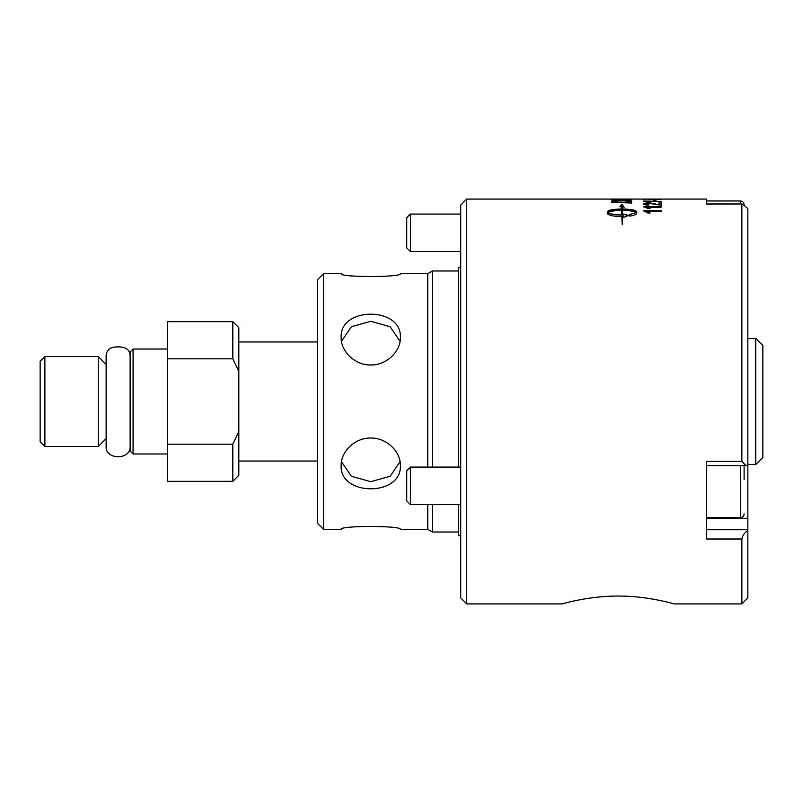 <?xml version="1.0" encoding="UTF-8"?>
<svg xmlns="http://www.w3.org/2000/svg" width="803" height="803" viewBox="0 0 803 803"><rect width="100%" height="100%" fill="white"/><g stroke="black" fill="none" stroke-linecap="round" stroke-linejoin="round"><path stroke-width="1.2" d="M400.055 341.335L390.158 326.731L370.765 321.32L351.373 326.731L341.466 341.335M341.466 461.665L351.373 476.269L370.765 481.68L390.158 476.269L400.055 461.665M562.1 603.916C561.448 604.157 588.167 595.896 618.159 596.067C648.151 595.896 674.871 604.157 674.219 603.916C674.871 604.157 648.151 595.896 618.159 596.067C588.167 595.896 561.448 604.157 562.1 603.916L466.724 603.916L466.724 199.084L706.62 199.084L706.62 204.103L742.002 203.962L706.62 203.962L706.62 200.961L740.356 200.961L740.356 203.962M466.724 199.084L460.721 205.086L460.721 597.914L466.724 603.916M741.862 461.394L741.862 204.103C742.594 203.962 744.592 205.498 747.854 208.72L747.854 465.318L745.997 465.61L741.862 461.394L706.62 461.394L706.62 539.004L741.862 539.004C742.594 535.481 744.592 532.64 747.854 530.462L747.854 529.739L706.62 529.739M747.854 465.318L747.854 529.739M741.862 539.004L741.862 603.916L747.854 597.914L747.854 530.462M613.904 201.884A4833.187 4659.076 50.3 0 1 629.341 202.446L628.227 201.041L619.675 200.519L614.225 200.901L613.904 202.065A4837.292 4663.212 50.3 0 1 629.341 202.627L629.341 202.446M621.803 210.406C614.686 210.486 610.019 211.209 607.791 212.574C610.019 214.01 614.686 214.792 621.803 214.923L621.803 210.406M741.862 603.916L674.219 603.916M631.61 199.134L631.61 200.067A4843.495 4722.794 -112.9 0 0 611.635 199.696L611.635 199.084L613.904 199.535A4780.62 4666.775 71.5 0 1 620.127 199.626L622.395 199.114L622.395 199.666A4866.09 4748.791 69.2 0 1 629.341 199.776L629.341 199.124L631.61 199.134M631.61 201.744L631.61 203.039A4843.495 4657.992 -131.8 0 0 611.635 202.256L611.956 200.82L619.796 200.218L631.61 201.744M655.85 199.756L655.85 200.399L653.692 200.399L653.692 199.756L655.85 199.756M659.042 204.574L659.042 202.768L661.1 202.768L661.1 205.287L648.352 203.209L645.331 203.892L648.834 204.665A204.544 20.236 91.4 0 0 648.603 205.197C644.528 204.875 642.852 204.434 643.554 203.882L648.402 202.778L655.68 203.821M643.554 210.747L661.1 210.747L661.1 211.48L647.429 211.48L650.018 212.996L647.941 212.996L643.554 210.747M629.703 216.137L629.703 214.451L636.267 212.574C634.039 211.209 629.371 210.486 622.255 210.406L622.255 214.923A25.586 9.917 -0 0 0 623.479 214.913L623.479 214.13L628.759 215.405L623.479 217.462L623.479 216.619A25.586 10.419 180 0 1 622.255 216.639L622.255 224.569L621.803 216.639C612.99 216.378 608.152 215.284 607.299 213.357L607.299 211.811C608.142 210.105 612.98 209.171 621.803 209.031L621.803 206.863L619.936 206.632L622.024 204.303L624.112 207.154L622.255 206.913L622.255 209.031C631.068 209.171 635.906 210.105 636.759 211.811L636.759 213.357C636.588 214.521 634.229 215.445 629.703 216.137M643.554 206.642L661.1 206.642L661.1 207.234L647.429 207.234L650.018 208.479L647.941 208.479L643.554 206.642M643.554 201.061L661.1 201.372L647.429 201.372L650.018 202.065L647.941 202.065L643.554 201.061M661.401 199.285L656.463 199.616A205.859 26.569 -90.5 0 0 656.192 199.475L648.473 199.455A208.981 36.968 90.7 0 0 648.081 199.596L661.401 199.285M626.149 199.084L622.536 199.084M651.946 199.345L652.578 199.285M643.916 199.395L645.311 199.335M659.624 199.325L661.07 199.395M643.554 201.262L661.1 201.372M650.018 202.246L647.429 201.372M650.018 208.66L647.429 207.234M643.554 206.823L661.1 206.823M629.703 214.622L636.267 212.574M636.759 211.992C635.906 210.276 631.068 209.352 622.255 209.212L622.255 209.031M624.112 207.335L622.024 204.494L619.936 206.813M621.803 207.044L621.803 209.212C612.98 209.352 608.142 210.276 607.299 211.992L607.299 213.538M628.759 215.575L623.479 214.311M623.479 214.913L623.479 215.084A25.606 9.927 180 0 1 622.255 215.104L622.255 214.923M607.791 212.574L607.791 212.755C610.019 214.18 614.686 214.963 621.803 215.104L621.803 214.923M650.018 213.176L647.429 211.48M643.554 210.928L661.1 210.928M659.042 202.958L661.1 202.958M648.834 204.845L645.331 203.892M643.554 204.072C643.795 203.34 645.411 202.968 648.402 202.958L655.68 204.002M653.692 199.937L655.85 199.937M611.635 201.473L611.956 200.82M611.956 201.011L619.796 200.399C628.729 200.66 626.972 200.389 631.288 201.423L631.288 201.242M631.288 201.423L631.61 201.934M611.635 199.274L613.904 199.274M620.127 199.626L620.127 199.817A4784.675 4670.921 71.5 0 0 613.904 199.726L613.904 199.535M620.127 199.295L622.395 199.305M629.341 199.776L629.341 199.967A4870.225 4753.017 69.1 0 0 622.395 199.857L622.395 199.666M629.341 199.315L631.61 199.325M744.11 479.662L744.11 465.61M406.75 470.779L406.75 500.901L410.423 504.585L410.423 467.095L406.75 470.779M762.85 345.531L762.85 457.469L755.723 464.586L755.723 338.414L762.85 345.531M755.723 338.414L747.854 338.655M460.721 267.309L458.473 267.309L458.473 467.095M458.473 504.585L458.473 535.691L460.721 535.691M458.473 270.982L432.415 270.982L432.415 467.095M432.415 504.585L432.415 532.018L458.473 532.018M432.415 270.982L427.738 273.682L427.738 467.095M427.738 504.585L427.738 529.318L432.415 532.018M427.738 273.682L400.376 273.682C402.193 277.447 339.328 277.447 341.155 273.682L323.529 273.682L323.529 529.318L341.155 529.318C339.328 525.553 402.193 525.553 400.376 529.318C402.193 525.553 339.328 525.553 341.155 529.318M323.529 273.682L317.536 279.675L317.536 523.325L323.529 529.318M341.155 273.682C339.328 277.447 402.193 277.447 400.376 273.682M341.155 465.409C340.783 451.728 354.906 437.665 370.765 438.026C386.624 437.665 400.747 451.728 400.376 465.409C402.193 496.605 339.328 496.605 341.155 465.409M341.155 337.591C339.328 306.395 402.193 306.395 400.376 337.591C400.747 351.272 386.624 365.335 370.765 364.974C354.906 365.335 340.783 351.272 341.155 337.591M744.11 205.307L744.11 204.705L744.11 205.307M406.75 244.513L406.75 247.886L410.423 251.56L410.423 214.08L406.75 217.754L406.75 244.513M167.596 444.189L167.596 358.811L232.82 358.811L238.822 371.488L238.822 431.512L232.82 444.189L167.596 444.189L167.596 481.338L232.82 481.338L232.82 444.189M167.596 358.811L167.596 321.662L232.82 321.662L238.822 327.654L238.822 371.488M238.822 431.512L238.822 475.346L232.82 481.338M232.82 321.662L232.82 358.811M167.596 349.024L133.077 349.024L130.116 351.985L130.116 451.015L133.077 453.976L167.596 453.976M133.077 349.024L133.077 453.976M317.536 341.978L238.822 341.978M44.878 356.522L40.15 361.24L40.15 441.76L44.878 446.478L98.247 446.478L98.247 356.522L44.878 356.522L44.878 446.478M98.247 356.522L106.126 364.391M130.116 355.307C129.664 348.372 123.742 345.722 112.33 347.358C108.485 349.004 106.418 351.654 106.126 355.307L106.126 447.693A11.995 9.074 180 0 0 118.121 456.766A11.995 9.074 180 0 0 130.116 447.693M747.854 518.306L706.62 518.306M740.356 465.61L740.356 517.704L706.62 517.704M706.62 465.61L745.997 465.61M740.356 517.704C742.634 517.483 743.889 516.229 744.11 513.95M460.721 467.095L410.423 467.095M460.721 504.585L410.423 504.585M747.854 464.345L755.723 464.586M400.376 529.318L427.738 529.318M740.356 200.961C742.634 201.182 743.889 202.426 744.11 204.705M460.721 214.08L410.423 214.08M460.721 251.56L410.423 251.56M238.822 461.022L317.536 461.022M106.126 438.609L98.247 446.478"/></g></svg>
